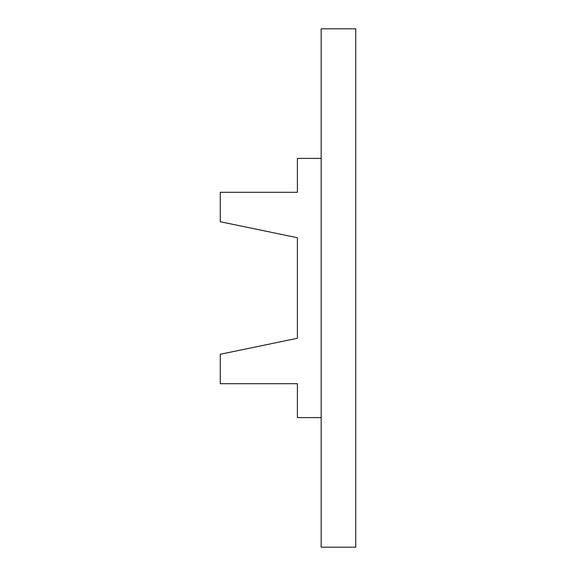 <?xml version="1.0" encoding="UTF-8"?>
<svg xmlns="http://www.w3.org/2000/svg" width="576" height="576" viewBox="0 0 576 576"><rect width="100%" height="100%" fill="white"/><g stroke="black" fill="none" stroke-linecap="round" stroke-linejoin="round"><path stroke-width="0.86" d="M321.156 547.2L321.156 28.8L355.716 28.8L355.716 547.2L321.156 547.2M321.156 158.4L297.396 158.4L297.396 192.312L220.284 192.312L220.284 221.731L297.396 237.715L297.396 338.285L220.284 354.269L220.284 383.688L297.396 383.688L297.396 417.6L321.156 417.6"/></g></svg>
